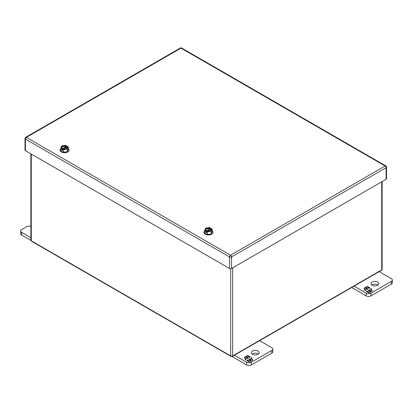 <?xml version="1.0" encoding="UTF-8"?>
<svg xmlns="http://www.w3.org/2000/svg" width="413" height="413" viewBox="0 0 413 413"><rect width="100%" height="100%" fill="white"/><g stroke="black" fill="none" stroke-linecap="round" stroke-linejoin="round"><path stroke-width="0.62" d="M271.795 353.13A3.34 1.926 0 0 0 272.771 351.773L272.771 349.052A3.34 1.926 180 0 1 271.795 350.415L271.795 353.13L251.341 364.942L251.341 362.222L271.795 350.415M232.013 356.507L246.623 364.942A3.34 1.926 0 0 0 251.341 364.942M252.173 354.044A3.893 2.246 180 0 1 258.378 354.044M272.771 349.052A3.34 1.926 180 0 0 271.795 347.689L259.627 340.663M251.341 362.222A3.34 1.926 180 0 1 246.623 362.222L246.623 364.942M234.45 355.201L246.623 362.222M252.524 354.277A3.893 2.246 180 0 1 251.383 352.687A3.893 2.246 180 0 1 255.275 350.436A3.893 2.246 180 0 1 259.168 352.687A3.893 2.246 180 0 1 256.767 354.762A3.893 2.246 180 0 1 252.524 354.277M250.34 360.322L250.753 361.21L249.385 362L246.711 360.461L247.526 359.991L248.858 360.761L250.092 360.048L248.76 359.279L249.514 358.84L250.846 359.615L252.085 358.897L250.748 358.128L251.563 357.658L252.689 360.095L251.321 360.885L250.34 360.322L250.65 361.272M246.2 357.797L244.966 358.515L246.298 359.284L245.487 359.754L244.357 357.317L245.73 356.527L246.706 357.09L246.293 356.202L247.666 355.412L250.335 356.951L249.524 357.421L248.192 356.651L246.953 357.364L248.285 358.133L247.537 358.572L246.2 357.797M251.563 357.658L251.971 358.835M252.085 359.073L252.586 360.157M251.001 358.272L251.563 357.952M252.085 358.897L250.846 359.615M249.514 358.84L250.846 359.904M249.013 359.424L249.514 359.134M250.092 360.048L248.858 360.761M247.526 359.991L248.858 361.05M246.964 360.606L247.526 360.281M245.074 358.866L246.05 359.429M246.953 357.364L248.037 358.283M247.666 355.412L250.087 357.095M246.401 356.429L247.666 355.701M246.706 357.09L245.73 356.527M244.465 357.55L245.73 356.817M211.193 233.913L211.193 231.265L207.471 231.843L206.536 231.301L206.851 231.12C208.766 232.38 213.123 229.865 210.945 228.756L211.26 228.575L212.194 229.117L212.194 231.76L211.193 233.913L207.471 234.486L204.745 232.911L204.745 230.268L205.746 228.121L209.468 227.542L210.403 228.084L210.568 229.556M207.471 231.843L207.471 234.486M212.194 229.117L211.193 231.265M206.536 231.301L206.536 232.684L205.684 232.189L205.684 230.81L204.745 230.268M210.403 228.084L210.088 228.265C208.173 227.005 203.816 229.52 205.994 230.63L205.684 230.81M210.945 228.756L210.816 229.411L207.574 231.285M206.035 230.614A2.783 1.606 180 0 1 205.689 229.84A2.783 1.606 180 0 1 207.13 228.43A2.783 1.606 180 0 1 209.964 228.482L210.088 228.265M209.964 228.482L209.964 228.921L206.123 231.135L206.123 230.702M210.403 229.463L207.336 231.234M206.536 231.693L205.684 232.189M210.816 229.411A2.783 1.606 180 0 1 211.224 230.046M205.715 230.046A2.783 1.606 180 0 1 209.964 228.921M212.194 230.836A4.538 2.623 180 0 1 213.01 232.338A4.538 2.623 180 0 1 208.472 234.961A4.538 2.623 180 0 1 203.929 232.338A4.538 2.623 180 0 1 204.745 230.836M67.288 151.685L67.288 149.041L63.566 149.614L62.631 149.078L62.941 148.897C64.856 150.151 69.214 147.637 67.04 146.532L67.35 146.352L68.284 146.889L68.284 149.537L67.288 151.685L63.566 152.258L60.84 150.688L60.84 148.04L61.836 145.892L65.559 145.314L66.493 145.856L66.658 147.333M63.566 149.614L63.566 152.258M68.284 146.889L67.288 149.041M62.631 149.078L62.631 150.456L61.774 149.96L61.774 148.582L60.84 148.04M66.493 145.856L66.183 146.037C64.268 144.782 59.911 147.296 62.084 148.401L61.774 148.582M67.04 146.532L66.911 147.188L63.664 149.057M62.126 148.386A2.783 1.606 180 0 1 61.78 147.611A2.783 1.606 180 0 1 63.225 146.202A2.783 1.606 180 0 1 66.054 146.254L66.183 146.037M66.054 146.254L66.054 146.692L62.213 148.907L62.213 148.474M66.493 147.234L63.432 149.005M62.631 149.47L61.774 149.96M66.911 147.188A2.783 1.606 180 0 1 67.314 147.823M61.811 147.823A2.783 1.606 180 0 1 66.054 146.692M68.284 148.613A4.538 2.623 180 0 1 69.1 150.11A4.538 2.623 180 0 1 64.562 152.733A4.538 2.623 180 0 1 60.024 150.11A4.538 2.623 180 0 1 60.84 148.613M21.626 235.043L21.626 232.323A3.34 1.926 180 0 1 20.65 230.96L20.65 233.681A3.34 1.926 0 0 0 21.626 235.043L30.872 240.381M30.861 226.365A3.34 1.926 180 0 0 26.752 226.644L21.626 229.602A3.34 1.926 180 0 0 20.65 230.96M21.626 232.323L30.861 237.656M391.374 284.098A3.34 1.926 0 0 0 392.35 282.735L392.35 280.014A3.34 1.926 180 0 1 391.374 281.377L391.374 284.098L370.92 295.904L370.92 293.189L391.374 281.377M351.675 287.52L366.197 295.904A3.34 1.926 0 0 0 370.92 295.904M371.752 285.006A3.893 2.246 180 0 1 377.952 285.006M392.35 280.014A3.34 1.926 180 0 0 391.374 278.651L379.201 271.625M370.92 293.189A3.34 1.926 180 0 1 366.197 293.189L366.197 295.904M354.029 286.163L366.197 293.189M372.098 285.238A3.893 2.246 180 0 1 370.957 283.648A3.893 2.246 180 0 1 374.854 281.403A3.893 2.246 180 0 1 378.747 283.648A3.893 2.246 180 0 1 376.341 285.724A3.893 2.246 180 0 1 372.098 285.238M369.919 291.284L370.332 292.172L368.959 292.967L366.29 291.423L367.1 290.953L368.437 291.723L369.671 291.01L368.339 290.241L369.093 289.807L370.425 290.576L371.659 289.864L370.327 289.09L371.137 288.625L372.268 291.057L370.895 291.846L369.919 291.284L370.224 292.234M365.779 288.764L364.545 289.477L365.877 290.246L365.066 290.716L363.936 288.284L365.309 287.489L366.285 288.052L365.872 287.164L367.24 286.374L369.914 287.913L369.103 288.382L367.766 287.613L366.532 288.326L367.864 289.1L367.111 289.534L365.779 288.764M371.137 288.625L371.55 289.797M371.659 290.034L372.165 291.119M370.58 289.239L371.137 288.914M371.659 289.864L370.425 290.576M369.093 289.807L370.425 290.866M368.592 290.385L369.093 290.096M369.671 291.01L368.437 291.723M367.1 290.953L368.437 292.012M366.543 291.568L367.1 291.242M364.653 289.828L365.624 290.391M366.532 288.326L367.611 289.245M367.24 286.374L369.661 288.062M365.98 287.391L367.24 286.663M366.285 288.052L365.309 287.489M364.039 288.511L365.309 287.778M386.103 179.273L386.103 167.699A1.404 0.811 180 0 0 386.511 167.126L386.511 178.7A1.404 0.811 180 0 1 386.103 179.273L231.528 268.517A1.404 0.811 180 0 1 229.545 268.517L25.415 150.662A1.404 0.811 180 0 1 25.002 150.089L25.002 138.515A1.404 0.811 180 0 0 25.415 139.088A1.404 0.811 -60 0 1 26.406 137.369L230.537 255.224L385.112 165.98L180.982 48.13L26.406 137.369A1.404 0.811 60 0 0 25.704 137.302A1.404 1.404 0 0 0 25.002 138.515M210.816 228.978A2.783 1.606 180 0 1 211.249 229.84A2.783 1.606 180 0 1 210.496 230.939M66.911 146.749A2.783 1.606 180 0 1 67.345 147.611A2.783 1.606 180 0 1 66.591 148.711M381.726 181.797L381.726 269.87A1.404 0.811 0 0 0 382.139 269.297L382.139 181.565M30.861 153.812L30.861 240.227A1.404 0.811 0 0 0 31.274 240.8L230.681 355.929A1.404 0.811 0 0 0 232.664 355.929L381.726 269.87A0.888 0.516 60 0 1 381.545 270.278L232.483 356.336A0.888 0.516 60 0 0 232.664 355.929L232.664 267.861M31.274 154.044L31.274 240.8A0.888 0.516 -60 0 0 31.455 241.207L30.861 240.227M230.681 268.749L230.681 355.929A0.888 0.516 120 0 0 230.867 356.336L31.455 241.207M386.511 167.126A1.404 1.404 0 0 0 385.809 165.912A1.404 0.811 -60 0 0 385.112 165.98A1.404 0.811 60 0 1 386.103 167.699L231.528 256.943A1.404 0.811 180 0 1 229.545 256.943L25.415 139.088L25.415 150.662M231.528 268.517L231.528 256.943A1.404 0.811 60 0 0 230.537 255.224A1.404 0.811 120 0 0 229.545 256.943L229.545 268.517M180.28 48.058A1.404 0.811 60 0 1 180.982 48.13A1.404 0.811 120 0 1 181.679 48.058A1.404 1.404 0 0 0 180.28 48.058L25.704 137.302M206.934 231.11C209.339 231.595 210.78 231.166 211.249 229.84M206.097 230.624L205.689 229.84M203.929 232.338L203.929 232.772M213.01 232.338L213.01 232.772M63.024 148.881C65.43 149.367 66.87 148.943 67.345 147.611M62.187 148.401L61.78 147.611M60.024 150.11L60.024 150.549M69.1 150.11L69.1 150.549M230.867 356.336L232.483 356.336M381.545 270.278L382.139 269.297M385.809 165.912L181.679 48.058"/></g></svg>
